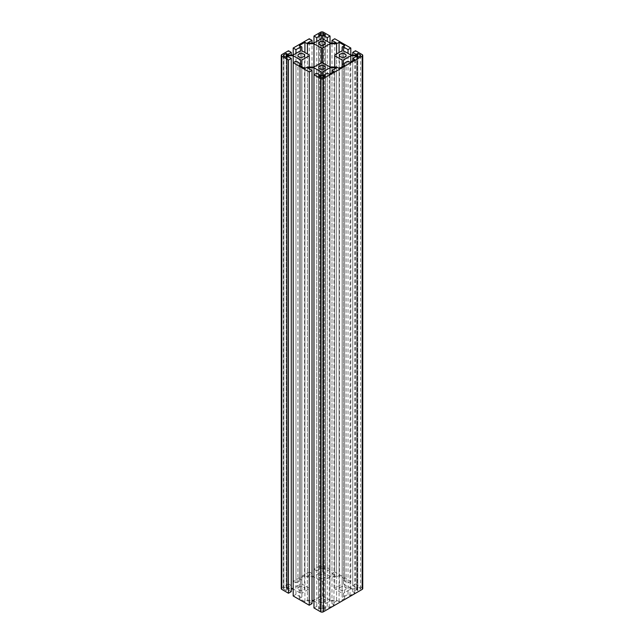 <?xml version="1.0" encoding="UTF-8"?>
<svg xmlns="http://www.w3.org/2000/svg" width="644" height="644" viewBox="0 0 644 644"><rect width="100%" height="100%" fill="white"/><g stroke="black" fill="none" stroke-linecap="round" stroke-linejoin="round"><path stroke-width="0.48" stroke-dasharray="3.22 2.42" d="M362.749 588.608A1.956 1.135 0 0 0 362.178 587.803L355.528 583.963L355.528 50.755M355.528 583.963L352.751 585.565L352.751 55.014M352.751 585.565L357.364 588.23L357.364 55.014M357.364 588.23L350.811 588.23L350.811 55.014L350.811 581.25L334.743 571.969L334.743 38.761M350.811 588.23L343.429 583.971L343.429 50.755L343.429 580.188L348.042 582.844L348.042 53.42M343.429 583.971L343.429 580.188M348.042 582.844L350.811 581.25M334.743 571.969L331.974 573.571L331.974 43.019M331.974 573.571L336.587 576.235L336.587 43.019M336.587 576.235L330.026 576.235L330.026 43.019M330.026 576.235L322.652 571.977L322.652 38.761L322.652 568.185L327.265 570.85L327.265 41.425M322.652 571.977L322.652 568.185M327.265 570.85L330.034 569.248L330.034 43.019M330.034 569.248L323.385 565.408A1.956 1.135 0 0 0 320.615 565.408L313.966 569.248L313.966 43.019M313.966 569.248L316.735 570.85L316.735 41.425M316.735 570.85L321.348 568.185L321.348 38.761L321.348 571.977L313.974 576.235L313.974 43.019M321.348 568.185L321.348 571.977M313.974 576.235L307.413 576.235L307.413 43.019M307.413 576.235L312.026 573.571L312.026 43.019M312.026 573.571L309.257 571.969L309.257 38.761M309.257 571.969L293.189 581.25L293.189 55.014L293.189 588.23L286.636 588.23L286.636 55.014M293.189 581.25L295.958 582.844L295.958 53.42M295.958 582.844L300.571 580.188L300.571 50.755L300.571 583.971L293.189 588.23M300.571 580.188L300.571 583.971M286.636 588.23L291.249 585.565L291.249 55.014M291.249 585.565L288.472 583.963L288.472 50.755M288.472 583.963L281.822 587.803A1.956 1.135 0 0 0 281.251 588.608M291.249 591.643L286.636 588.986L286.636 55.77M300.571 593.245L300.571 63.812L300.571 593.245L293.189 588.986L293.189 62.75M286.636 588.986L291.249 588.986M300.571 597.028L295.958 594.364L295.958 61.156M295.958 594.364L293.189 595.966M312.026 603.645L307.413 600.981L307.413 67.765M313.966 600.981L313.974 74.744M307.413 600.981L312.026 600.981M313.974 600.981L321.348 605.239L321.348 75.815L321.348 609.023L316.735 606.358L316.735 73.15M321.348 605.239L321.348 609.023M316.735 606.358L313.966 607.96M324.359 575.245A3.333 1.924 180 0 1 325.333 576.605A3.333 1.924 180 0 1 322 578.529A3.333 1.924 180 0 1 318.667 576.605A3.333 1.924 180 0 1 320.728 574.834A3.333 1.924 180 0 1 324.359 575.245M324.359 599.242A3.333 1.924 180 0 1 325.333 600.602A3.333 1.924 180 0 1 322 602.526A3.333 1.924 180 0 1 318.667 600.602A3.333 1.924 180 0 1 320.728 598.823A3.333 1.924 180 0 1 324.359 599.242M345.136 587.248A3.333 1.924 180 0 1 346.11 588.608A3.333 1.924 180 0 1 342.777 590.532A3.333 1.924 180 0 1 339.452 588.608A3.333 1.924 180 0 1 341.505 586.829A3.333 1.924 180 0 1 345.136 587.248M303.574 587.248A3.333 1.924 180 0 1 304.548 588.608A3.333 1.924 180 0 1 301.223 590.532A3.333 1.924 180 0 1 297.89 588.608A3.333 1.924 180 0 1 299.943 586.829A3.333 1.924 180 0 1 303.574 587.248M352.751 591.643L354.747 592.794L350.038 595.515L348.042 594.364L343.429 597.028L343.429 593.245L350.811 588.986L357.364 588.986L352.751 591.643L352.751 60.737M331.974 603.645L333.97 604.797L329.261 607.509L327.265 606.358L322.652 609.023L322.652 605.239L330.026 600.981L336.587 600.981L331.974 603.645L331.974 72.732M323.151 610.601A1.634 0.942 180 0 1 320.849 610.601L318.538 609.264L319.69 608.604L320.849 609.264A1.634 0.942 180 0 1 323.151 609.264L324.31 608.604L325.462 609.264L323.151 610.601L323.151 77.393L323.151 609.264M357.79 589.276A1.634 0.942 180 0 1 357.307 588.608A1.634 0.942 180 0 1 357.79 587.94L356.631 587.272L357.79 586.604L360.093 587.94A1.634 0.942 180 0 1 360.576 588.608A1.634 0.942 180 0 1 360.093 589.276L357.79 590.604L356.631 589.936L357.79 589.276L357.79 57.397L357.79 590.604M323.151 567.944A1.634 0.942 180 0 1 320.849 567.944L319.69 568.612L318.538 567.944L320.849 566.607A1.634 0.942 180 0 1 323.151 566.607L325.462 567.944L324.31 568.612L323.151 567.944L323.151 34.736L323.151 566.607M283.907 589.276A1.634 0.942 180 0 1 283.424 588.608A1.634 0.942 180 0 1 283.907 587.94L286.21 586.604L287.369 587.272L286.21 587.94A1.634 0.942 180 0 1 286.693 588.608A1.634 0.942 180 0 1 286.21 589.276L287.369 589.936L286.21 590.604L283.907 589.276L283.907 56.06L283.907 587.94M330.026 600.224L322.652 595.966L321.348 595.966L313.974 600.224L307.413 600.224L304.918 601.673L299.371 598.469L301.875 597.028L301.875 593.245L309.249 588.986L309.249 588.23L301.875 583.971L301.875 580.188L299.371 578.739L304.918 575.543L307.413 576.984L313.974 576.984L321.348 581.242L322.652 581.242L330.026 576.984L336.587 576.984L339.082 575.543L344.629 578.739L342.125 580.188L342.125 583.971L334.751 588.23L334.751 588.986L342.125 593.245L342.125 597.028L344.629 598.469L339.082 601.673L336.587 600.224L330.026 600.224L330.026 67.016L330.026 576.984M354.747 592.794L354.747 59.586M350.038 595.515L350.038 62.307M348.042 594.364L348.042 61.156M343.429 597.028L343.429 593.245M350.811 588.986L350.811 61.864M357.364 588.986L357.364 55.77M333.97 604.797L333.97 71.581M329.261 607.509L329.261 74.302M327.265 606.358L327.265 73.15M322.652 609.023L322.652 605.239M330.026 600.981L330.026 73.859M336.587 600.981L336.587 67.765M325.462 609.264L325.462 76.056M324.31 608.604L324.31 76.725M320.849 609.264L320.849 610.601M319.69 608.604L319.69 76.725M318.538 609.264L318.538 76.056M357.79 587.94L357.79 56.06M356.631 589.936L356.631 56.728M357.79 586.604L357.79 54.724M356.631 587.272L356.631 54.064M320.849 567.944L320.849 566.607M324.31 568.612L324.31 35.396M325.462 567.944L325.462 34.736M318.538 567.944L318.538 34.736M319.69 568.612L319.69 35.396M286.21 590.604L286.21 589.276M287.369 589.936L287.369 56.728M286.21 587.94L286.21 56.06M287.369 587.272L287.369 54.064M286.21 586.604L286.21 54.724M322.652 595.966L322.652 581.242M321.348 595.966L321.348 581.242M313.974 600.224L313.974 576.984M307.413 600.224L307.413 67.016M304.918 601.673L304.918 68.457M299.371 598.469L299.371 65.261M301.875 597.028L301.875 66.702M301.875 593.245L301.875 60.029M309.249 588.986L309.249 67.016M309.249 588.23L309.249 55.014M301.875 583.971L301.875 50.755M301.875 580.188L301.875 46.972M299.371 578.739L299.371 45.531M304.918 575.543L304.918 52.518M307.413 576.984L307.413 53.959M336.587 576.984L336.587 53.959M339.082 575.543L339.082 52.518M344.629 578.739L344.629 45.531M342.125 580.188L342.125 46.972M342.125 583.971L342.125 50.755M334.751 588.23L334.751 55.014M334.751 588.986L334.751 67.016M342.125 593.245L342.125 60.029M342.125 597.028L342.125 66.702M344.629 598.469L344.629 65.261M339.082 601.673L339.082 68.457M336.587 600.224L336.587 67.016M362.178 587.803L362.178 54.595M323.385 565.408L323.385 32.2M320.615 565.408L320.615 32.2M281.822 587.803L281.822 54.595M360.093 589.276L360.093 587.94M325.333 576.605L325.333 43.398M318.667 576.605L318.667 43.398M325.333 600.602L325.333 67.395M318.667 600.602L318.667 67.395M346.11 588.608L346.11 55.392M339.452 588.608L339.452 55.392M304.548 588.608L304.548 55.392M297.89 588.608L297.89 55.392M357.307 588.608L357.307 55.392M360.576 588.608L360.576 55.392M283.424 588.608L283.424 55.392M286.693 588.608L286.693 55.392"/><path stroke-width="0.97" d="M362.749 55.392L362.749 588.608A1.956 1.135 0 0 1 362.178 589.405L323.385 611.8A1.956 1.135 0 0 1 320.615 611.8L313.966 607.96L313.966 74.752L320.615 78.592A1.956 1.135 0 0 0 323.385 78.592L362.178 56.197A1.956 1.135 -0 0 0 362.749 55.392A1.956 1.135 -0 0 0 362.178 54.595L355.528 50.755L352.751 52.357L357.364 55.014L350.811 55.014L343.429 50.755L343.429 46.972L348.042 49.636L350.811 48.034L334.743 38.761L331.974 40.355L336.587 43.019L330.026 43.019L322.652 38.761L322.652 34.977L327.265 37.642L330.034 36.04L323.385 32.2A1.956 1.135 0 0 0 320.615 32.2L313.966 36.04L316.735 37.642L321.348 34.977L321.348 38.761L321.348 34.977M352.751 55.014L352.751 52.357M343.429 50.755L343.429 46.972M348.042 53.42L348.042 49.636M350.811 55.014L350.811 48.034M331.974 43.019L331.974 40.355M322.652 38.761L322.652 34.977M327.265 41.425L327.265 37.642M330.034 43.019L330.034 36.04M313.966 43.019L313.966 36.04M316.735 41.425L316.735 37.642M321.348 38.761L313.974 43.019L307.413 43.019L312.026 40.355L309.257 38.761L293.189 48.034L295.958 49.636L300.571 46.972L300.571 50.755L300.571 46.972M312.026 43.019L312.026 40.355M300.571 50.755L293.189 55.014L293.189 48.034M295.958 53.42L295.958 49.636M293.189 55.014L286.636 55.014L291.249 52.357L288.472 50.755L281.822 54.595A1.956 1.135 -0 0 0 281.251 55.392A1.956 1.135 -0 0 0 281.822 56.197L288.472 60.037L291.249 58.435L286.636 55.77L293.189 55.77L300.571 60.029L300.571 63.812L300.571 60.029M291.249 55.014L291.249 52.357M281.251 55.392L281.251 588.608A1.956 1.135 0 0 0 281.822 589.405L288.472 593.245L288.472 60.037M288.472 593.245L291.249 591.643L291.249 58.435M300.571 63.812L295.958 61.156L293.189 62.75L309.257 72.031L309.257 605.239L293.189 595.966L293.189 55.77M291.249 588.986L293.189 588.986M309.257 605.239L312.026 603.645L312.026 70.429L307.413 67.765L313.974 67.765L321.348 72.023L321.348 75.815L321.348 72.023M309.257 72.031L312.026 70.429M313.974 74.744L313.974 67.765M312.026 600.981L313.966 600.981M321.348 75.815L316.735 73.15L313.966 74.752M324.359 42.037A3.333 1.924 180 0 1 325.333 43.398A3.333 1.924 180 0 1 322 45.322A3.333 1.924 180 0 1 318.667 43.398A3.333 1.924 180 0 1 320.728 41.619A3.333 1.924 180 0 1 324.359 42.037M324.359 66.034A3.333 1.924 180 0 1 325.333 67.395A3.333 1.924 180 0 1 322 69.311A3.333 1.924 180 0 1 318.667 67.395A3.333 1.924 180 0 1 320.728 65.616A3.333 1.924 180 0 1 324.359 66.034M345.136 54.032A3.333 1.924 180 0 1 346.11 55.392A3.333 1.924 180 0 1 342.777 57.316A3.333 1.924 180 0 1 339.452 55.392A3.333 1.924 180 0 1 341.505 53.621A3.333 1.924 180 0 1 345.136 54.032M303.574 54.032A3.333 1.924 180 0 1 304.548 55.392A3.333 1.924 180 0 1 301.223 57.316A3.333 1.924 180 0 1 297.89 55.392A3.333 1.924 180 0 1 299.943 53.621A3.333 1.924 180 0 1 303.574 54.032M352.751 58.435L354.747 59.586L350.038 62.307L348.042 61.156L343.429 63.812L343.429 60.029L350.811 55.77L357.364 55.77L352.751 58.435L352.751 60.737M331.974 70.429L333.97 71.581L329.261 74.302L327.265 73.15L322.652 75.815L322.652 72.023L330.026 67.765L336.587 67.765L331.974 70.429L331.974 72.732M323.151 77.393A1.634 0.942 180 0 1 320.849 77.393L318.538 76.056L319.69 75.388L320.849 76.056A1.634 0.942 180 0 1 323.151 76.056L324.31 75.388L325.462 76.056L323.151 77.393L323.151 76.056M357.79 57.397L357.79 56.06A1.634 0.942 180 0 1 357.307 55.392A1.634 0.942 180 0 1 357.79 54.724L356.631 54.064L357.79 53.396L360.093 54.724A1.634 0.942 180 0 1 360.576 55.392A1.634 0.942 180 0 1 360.093 56.06L357.79 57.397L356.631 56.728L357.79 56.06L357.79 53.396M323.151 34.736A1.634 0.942 180 0 1 320.849 34.736L319.69 35.396L318.538 34.736L320.849 33.399A1.634 0.942 180 0 1 323.151 33.399L325.462 34.736L324.31 35.396L323.151 34.736L323.151 33.399M283.907 56.06A1.634 0.942 180 0 1 283.424 55.392A1.634 0.942 180 0 1 283.907 54.724L286.21 53.396L287.369 54.064L286.21 54.724A1.634 0.942 180 0 1 286.693 55.392A1.634 0.942 180 0 1 286.21 56.06L287.369 56.728L286.21 57.397L283.907 56.06L283.907 54.724M330.026 67.016L322.652 62.758L321.348 62.758L313.974 67.016L307.413 67.016L304.918 68.457L299.371 65.261L301.875 63.812L301.875 60.029L309.249 55.77L309.249 55.014L301.875 50.755L301.875 46.972L299.371 45.531L304.918 42.327L307.413 43.776L313.974 43.776L321.348 48.034L322.652 48.034L330.026 43.776L336.587 43.776L339.082 42.327L344.629 45.531L342.125 46.972L342.125 50.755L334.751 55.014L334.751 55.77L342.125 60.029L342.125 63.812L344.629 65.261L339.082 68.457L336.587 67.016L330.026 67.016L330.026 43.776M343.429 63.812L343.429 60.029M350.811 61.864L350.811 55.77M322.652 75.815L322.652 72.023M330.026 73.859L330.026 67.765M324.31 76.725L324.31 75.388M320.849 77.393L320.849 76.056M319.69 76.725L319.69 75.388M286.21 57.397L286.21 53.396M301.875 66.702L301.875 63.812M309.249 67.016L309.249 55.77M304.918 52.518L304.918 42.327M307.413 53.959L307.413 43.776M313.974 67.016L313.974 43.776M321.348 62.758L321.348 48.034M322.652 62.758L322.652 48.034M336.587 53.959L336.587 43.776M339.082 52.518L339.082 42.327M334.751 67.016L334.751 55.77M342.125 66.702L342.125 63.812M362.178 589.405L362.178 56.197M323.385 611.8L323.385 78.592M281.822 589.405L281.822 56.197M320.615 611.8L320.615 78.592M360.093 56.06L360.093 54.724M320.849 34.736L320.849 33.399"/></g></svg>
